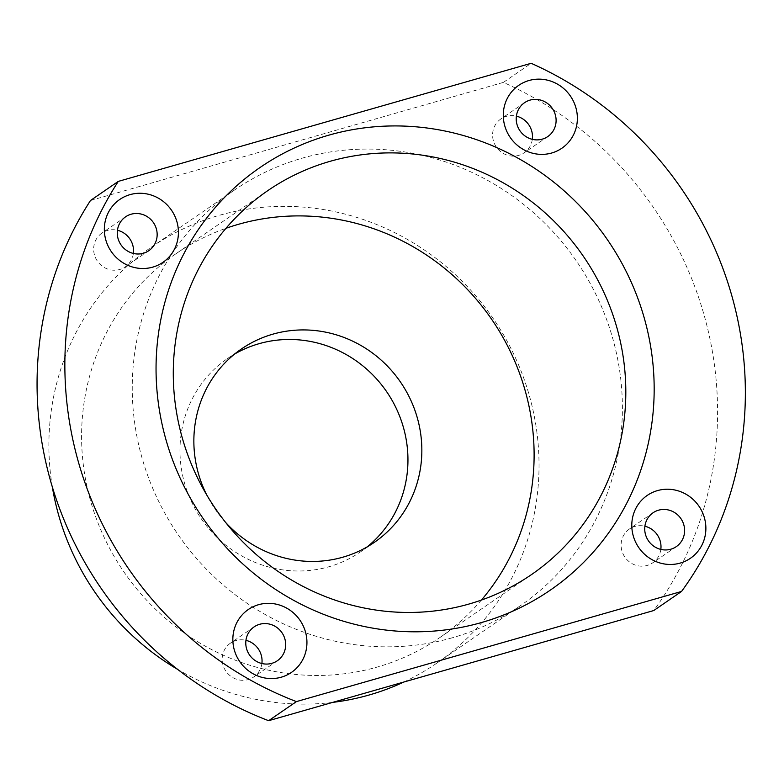 <?xml version="1.0" encoding="UTF-8"?>
<svg xmlns="http://www.w3.org/2000/svg" width="784" height="784" viewBox="0 0 784 784"><rect width="100%" height="100%" fill="white"/><g stroke="black" fill="none" stroke-linecap="round" stroke-linejoin="round"><path stroke-width="0.59" stroke-dasharray="3.92 2.94" d="M225.606 522.418A117.326 112.377 -124.5 0 1 206.731 494.949M481.425 600.064A232.897 223.068 -124.5 0 1 439.746 637.637A232.897 223.068 -124.5 0 1 377.231 667.066A232.897 223.068 -124.5 0 1 105.811 540.803A232.897 223.068 -124.5 0 1 175.959 253.742A232.897 223.068 -124.5 0 1 225.978 228.301M90.493 200.498L503.377 82.398A350.223 335.454 -124.5 0 1 653.778 610.53M452.466 637.735A252.252 241.609 -124.5 0 1 158.486 500.976A252.252 241.609 -124.5 0 1 234.465 190.051A252.252 241.609 -124.5 0 1 576.456 261.121A252.252 241.609 -124.5 0 1 520.174 605.856A252.252 241.609 -124.5 0 1 452.466 637.735M532.316 139.336A20.531 19.669 -124.5 0 1 524.163 152.782A20.531 19.669 -124.5 0 1 518.655 155.379A20.531 19.669 -124.5 0 1 494.724 144.246A20.531 19.669 -124.5 0 1 500.907 118.933A20.531 19.669 -124.5 0 1 516.382 116.15M660.824 549.408A20.531 19.669 -124.5 0 1 652.68 562.853A20.531 19.669 -124.5 0 1 647.163 565.45A20.531 19.669 -124.5 0 1 623.241 554.317A20.531 19.669 -124.5 0 1 629.425 529.014A20.531 19.669 -124.5 0 1 644.899 526.231M261.876 663.529A20.531 19.669 -124.5 0 1 253.732 676.974A20.531 19.669 -124.5 0 1 248.224 679.561A20.531 19.669 -124.5 0 1 224.293 668.429A20.531 19.669 -124.5 0 1 230.476 643.125A20.531 19.669 -124.5 0 1 245.951 640.342M133.368 253.448A20.531 19.669 -124.5 0 1 125.224 266.893A20.531 19.669 -124.5 0 1 119.707 269.49A20.531 19.669 -124.5 0 1 95.785 258.357A20.531 19.669 -124.5 0 1 101.969 233.054A20.531 19.669 -124.5 0 1 117.443 230.271M367.167 546.889A117.326 112.377 -124.5 0 1 360.405 551.936A117.326 112.377 -124.5 0 1 328.908 566.763A117.326 112.377 -124.5 0 1 192.178 503.152A117.326 112.377 -124.5 0 1 227.517 358.533A117.326 112.377 -124.5 0 1 234.651 354.035M503.377 82.398L531.16 63.298M332.651 702.386A252.252 241.609 -124.5 0 1 177.713 669.418M52.332 486.952A252.252 241.609 -124.5 0 1 151.106 247.332A252.252 241.609 -124.5 0 1 493.097 318.402A252.252 241.609 -124.5 0 1 436.815 663.137A252.252 241.609 -124.5 0 1 403.789 682.041M241.403 348.988L227.517 358.533M374.301 542.391L360.405 551.936M653.043 512.785L629.425 529.014M676.298 546.624L652.68 562.853M436.815 663.137L520.174 605.856M151.106 247.332L234.465 190.051M125.587 216.825L101.969 233.054M148.842 250.664L125.224 266.893M254.094 626.896L230.476 643.125M277.35 660.745L253.732 676.974M524.535 102.704L500.907 118.933M547.791 136.553L524.163 152.782M439.746 637.637L531.444 574.623M175.959 253.742L267.658 190.728"/><path stroke-width="1.18" d="M152.743 267.128A38.132 36.525 -124.5 0 1 105.164 221.49A38.132 36.525 -124.5 0 1 166.237 204.026A38.132 36.525 -124.5 0 1 152.743 267.128M143.325 253.261A20.531 19.669 -124.5 0 1 119.403 242.129A20.531 19.669 -124.5 0 1 125.587 216.825A20.531 19.669 -124.5 0 1 153.419 222.607A20.531 19.669 -124.5 0 1 148.842 250.664A20.531 19.669 -124.5 0 1 143.325 253.261M281.25 677.2A38.132 36.525 -124.5 0 1 233.671 631.571A38.132 36.525 -124.5 0 1 294.755 614.097A38.132 36.525 -124.5 0 1 281.25 677.2M271.842 663.333A20.531 19.669 -124.5 0 1 247.911 652.2A20.531 19.669 -124.5 0 1 254.094 626.896A20.531 19.669 -124.5 0 1 281.936 632.678A20.531 19.669 -124.5 0 1 277.35 660.745A20.531 19.669 -124.5 0 1 271.842 663.333M551.691 153.007A38.132 36.525 -124.5 0 1 504.112 107.379A38.132 36.525 -124.5 0 1 565.186 89.905A38.132 36.525 -124.5 0 1 551.691 153.007M542.273 139.15A20.531 19.669 -124.5 0 1 518.351 128.017A20.531 19.669 -124.5 0 1 524.535 102.704A20.531 19.669 -124.5 0 1 552.367 108.496A20.531 19.669 -124.5 0 1 547.791 136.553A20.531 19.669 -124.5 0 1 542.273 139.15M481.474 622.545A256.358 245.549 -124.5 0 1 161.622 315.746A256.358 245.549 -124.5 0 1 572.232 198.293A256.358 245.549 -124.5 0 1 481.474 622.545M468.93 604.052A232.897 223.068 55.5 0 0 531.444 574.623A232.897 223.068 55.5 0 0 583.404 256.348A232.897 223.068 55.5 0 0 267.658 190.728A232.897 223.068 55.5 0 0 197.509 477.789A232.897 223.068 55.5 0 0 468.93 604.052M206.731 494.949A117.326 112.377 -124.5 0 1 241.403 348.988A117.326 112.377 -124.5 0 1 400.477 382.043A117.326 112.377 -124.5 0 1 374.301 542.391A117.326 112.377 -124.5 0 1 342.804 557.208A117.326 112.377 -124.5 0 1 225.606 522.418M225.978 228.301A232.897 223.068 -124.5 0 1 491.705 319.362A232.897 223.068 -124.5 0 1 481.425 600.064M118.286 181.398L90.493 200.498A350.223 335.454 -124.5 0 0 268.628 720.702L653.778 610.53L681.561 591.44L296.421 701.602A350.223 335.454 -124.5 0 1 118.286 181.398L531.16 63.298A350.223 335.454 -124.5 0 1 681.561 591.44M516.382 116.15A20.531 19.669 -124.5 0 1 532.316 139.336M644.899 526.231A20.531 19.669 -124.5 0 1 660.824 549.408M245.951 640.342A20.531 19.669 -124.5 0 1 261.876 663.529M117.443 230.271A20.531 19.669 -124.5 0 1 133.368 253.448M234.651 354.035A117.326 112.377 -124.5 0 1 386.581 391.588A117.326 112.377 -124.5 0 1 367.167 546.889M680.198 563.088A38.132 36.525 -124.5 0 1 632.619 517.45A38.132 36.525 -124.5 0 1 693.693 499.986A38.132 36.525 -124.5 0 1 680.198 563.088M670.781 549.221A20.531 19.669 -124.5 0 1 646.859 538.089A20.531 19.669 -124.5 0 1 653.043 512.785A20.531 19.669 -124.5 0 1 680.875 518.567A20.531 19.669 -124.5 0 1 676.298 546.624A20.531 19.669 -124.5 0 1 670.781 549.221M268.628 720.702L296.421 701.602M403.789 682.041A252.252 241.609 -124.5 0 1 369.097 695.016A252.252 241.609 -124.5 0 1 332.651 702.386M177.713 669.418A252.252 241.609 -124.5 0 1 52.332 486.952"/></g></svg>

